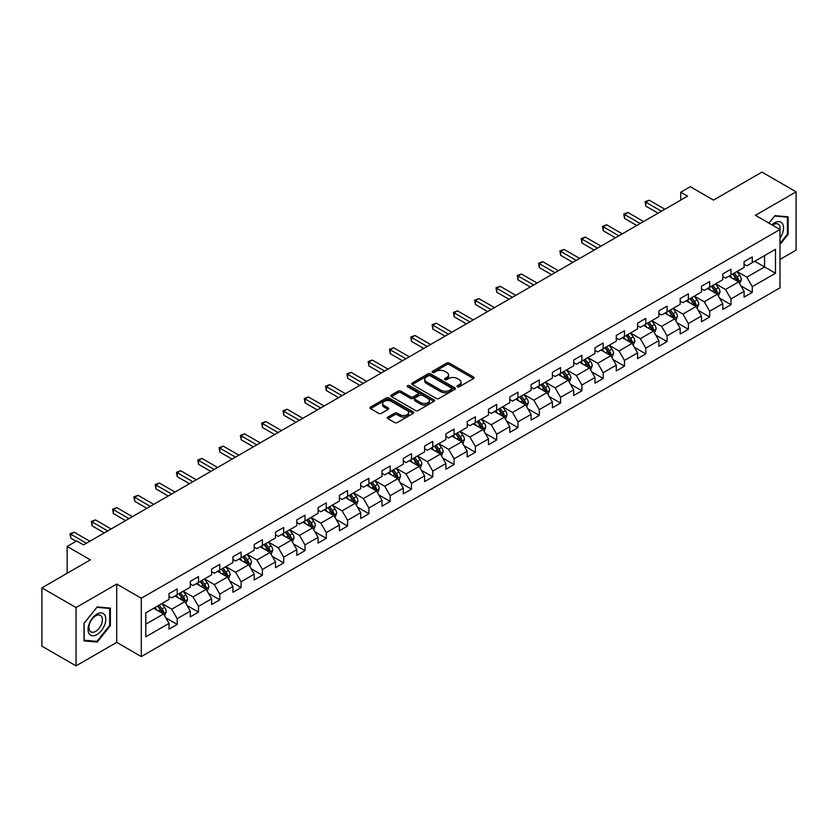 <?xml version="1.0" encoding="UTF-8"?>
<svg xmlns="http://www.w3.org/2000/svg" width="838" height="838" viewBox="0 0 838 838"><rect width="100%" height="100%" fill="white"/><g stroke="black" fill="none" stroke-linecap="round" stroke-linejoin="round"><path stroke-width="1.26" d="M457.401 386.779A1.33 0.765 0 0 0 459.276 386.779L473.522 378.567A1.896 1.089 0 0 0 474.078 377.791A1.896 1.089 0 0 0 473.522 377.016L449.398 363.084A1.896 1.089 0 0 0 446.717 363.084L432.481 371.307A1.33 0.765 0 0 0 432.083 371.852A1.33 0.765 0 0 0 432.481 372.386A1.33 0.765 0 0 0 434.356 372.386L436.2 371.328A6.065 3.499 0 0 1 444.769 371.328L446.78 372.491A6.065 3.499 0 0 1 448.56 374.963A6.065 3.499 0 0 1 446.78 377.435L444.936 378.504A1.33 0.765 0 0 0 444.549 379.048A1.33 0.765 0 0 0 444.936 379.583A1.33 0.765 0 0 0 446.822 379.583L448.655 378.525A6.065 3.499 0 0 1 457.234 378.525L459.245 379.687A6.065 3.499 0 0 1 461.026 382.159A6.065 3.499 0 0 1 459.245 384.632L457.401 385.7A1.33 0.765 0 0 0 457.014 386.245A1.33 0.765 0 0 0 457.401 386.779L457.401 385.7M387.879 417.094A1.896 1.089 0 0 0 387.324 417.869A1.896 1.089 0 0 0 387.879 418.644L394.656 422.551A1.896 1.089 0 0 0 397.327 422.551L413.144 413.417A1.896 1.089 0 0 0 413.7 412.642A1.896 1.089 0 0 0 413.144 411.867L389.021 397.945A1.896 1.089 0 0 0 386.339 397.945L370.532 407.069A1.896 1.089 0 0 0 369.977 407.844A1.896 1.089 0 0 0 370.532 408.619L378.703 413.344A1.896 1.089 0 0 0 381.384 413.344L388.151 409.436A1.896 1.089 0 0 0 388.706 408.661A1.896 1.089 0 0 0 388.151 407.886L384.097 405.55A5.07 2.923 0 0 1 382.61 403.476A5.07 2.923 0 0 1 385.742 400.774A5.07 2.923 0 0 1 391.262 401.402L407.153 410.578A5.07 2.923 0 0 1 408.63 412.642A5.07 2.923 0 0 1 405.508 415.344A5.07 2.923 0 0 1 399.977 414.716L397.327 413.186A1.896 1.089 0 0 0 394.656 413.186L387.879 417.094L387.879 418.644L394.656 414.758L394.656 413.186M779.989 259.455L796.1 250.153L796.1 191.829L761.962 172.115L713.494 200.104L690.292 186.696L680.728 192.216L687.558 196.155L83.538 544.889L76.719 540.939L67.155 546.46L67.155 573.265M76.038 607.55L76.038 665.885L116.723 642.39L116.723 584.065L76.038 607.55L41.9 587.847L90.368 559.857L67.155 546.46M116.723 584.065L141.297 598.248L779.989 229.507L779.989 287.832L141.297 656.583L141.297 598.248M796.1 191.829L755.415 215.314L779.989 229.507M436.326 398.49A1.896 1.089 0 0 0 439.007 398.49L454.825 389.356A1.896 1.089 0 0 0 455.38 388.581A1.896 1.089 0 0 0 454.825 387.805L430.701 373.884A1.896 1.089 0 0 0 428.019 373.884L412.212 383.008A1.896 1.089 0 0 0 411.657 383.783A1.896 1.089 0 0 0 412.212 384.558L436.326 398.49M408.116 387.072A1.33 0.765 0 0 1 409.457 387.261L433.958 401.402L418.172 410.515A1.896 1.089 0 0 1 415.491 410.515L391.367 396.594L391.367 395.044A1.896 1.089 0 0 0 390.812 395.819A1.896 1.089 0 0 0 391.367 396.594M391.367 395.044L398.134 391.137A1.896 1.089 0 0 1 400.815 391.137L410.599 396.783A1.896 1.089 0 0 0 413.281 396.783L417.764 394.195A1.896 1.089 0 0 0 418.319 393.42A1.896 1.089 0 0 0 417.764 392.645L407.582 386.768A1.33 0.765 0 0 1 407.195 386.224A1.33 0.765 0 0 1 408.012 385.511A1.33 0.765 0 0 1 409.457 385.679L433.99 399.841A1.896 1.089 0 0 1 434.545 400.616A1.896 1.089 0 0 1 433.99 401.392L433.99 399.841M76.038 665.885L41.9 646.171L41.9 587.847M165.798 617.836L177.206 624.425L177.206 618.664L190.31 611.101L190.31 616.852L198.501 612.128L198.501 606.366L211.605 598.803L211.605 604.554L219.797 599.83L219.797 594.069L232.912 586.506L232.912 592.257L241.103 587.532L241.103 581.771L254.207 574.208L254.207 579.959L262.399 575.235L262.399 569.473L275.503 561.91L275.503 567.661L283.694 562.937L283.694 557.186L296.809 549.613L296.809 555.364L305.001 550.639L305.001 544.889L318.105 537.315L318.105 543.076L326.296 538.342L326.296 532.591L339.4 525.017L339.4 530.779L347.592 526.044L347.592 520.293L360.696 512.72L360.696 518.481L368.898 513.746L368.898 507.996L382.002 500.422L382.002 506.183L390.194 501.449L390.194 495.698L403.298 488.135L403.298 493.886L411.489 489.151L411.489 483.4L424.594 475.837L424.594 481.588L432.785 476.853L432.785 471.103L445.9 463.54L445.9 469.29L454.091 464.566L454.091 458.805L467.195 451.242L467.195 456.993L475.387 452.269L475.387 446.507L488.491 438.944L488.491 444.695L496.683 439.971L496.683 434.21L509.797 426.647L509.797 432.398L517.989 427.673L517.989 421.912L531.093 414.349L531.093 420.1L539.284 415.376L539.284 409.625L552.389 402.051L552.389 407.802L560.58 403.078L560.58 397.327L573.695 389.754L573.695 395.515L581.886 390.78L581.886 385.03L594.99 377.456L594.99 383.217L603.182 378.483L603.182 372.732L616.286 365.159L616.286 370.92L624.478 366.185L624.478 360.434L637.582 352.861L637.582 358.622L645.784 353.887L645.784 348.137L658.888 340.574L658.888 346.324L667.079 341.59L667.079 335.839L680.184 328.276L680.184 334.027L688.375 329.292L688.375 323.541L701.479 315.978L701.479 321.729L709.671 317.005L709.671 311.244L722.785 303.681L722.785 309.432L730.977 304.707L730.977 298.946L744.081 291.383L744.081 297.134L752.273 292.41L752.273 286.648L775.485 273.251L775.485 249.284L764.56 255.59L764.56 266.945L775.485 273.251M177.206 624.425L169.014 629.149L169.014 623.399L145.802 636.796L145.802 612.829L169.014 599.432L169.014 593.681L177.206 588.946L177.206 594.697L190.31 587.134L190.31 581.383L198.501 576.649L198.501 582.41L211.605 574.837L211.605 569.086L219.797 564.351L219.797 570.112L232.912 562.539L232.912 556.788L241.103 552.053L241.103 557.815L254.207 550.241L254.207 544.49L262.399 539.756L262.399 545.517L275.503 537.944L275.503 532.193L283.694 527.469L283.694 533.219L296.809 525.646L296.809 519.895L305.001 515.171L305.001 520.922L318.105 513.359L318.105 507.598L326.296 502.873L326.296 508.624L339.4 501.061L339.4 495.3L347.592 490.576L347.592 496.326L360.696 488.764L360.696 483.002L368.898 478.278L368.898 484.029L382.002 476.466L382.002 470.705L390.194 465.98L390.194 471.731L403.298 464.168L403.298 458.417L411.489 453.683L411.489 459.434L424.594 451.871L424.594 446.12L432.785 441.385L432.785 447.136L445.9 439.573L445.9 433.822L454.091 429.087L454.091 434.849L467.195 427.275L467.195 421.524L475.387 416.79L475.387 422.551L488.491 414.978L488.491 409.227L496.683 404.492L496.683 410.253L509.797 402.68L509.797 396.929L517.989 392.194L517.989 397.956L531.093 390.382L531.093 384.632L539.284 379.907L539.284 385.658L552.389 378.085L552.389 372.334L560.58 367.61L560.58 373.36L573.695 365.797L573.695 360.036L581.886 355.312L581.886 361.063L594.99 353.5L594.99 347.739L603.182 343.014L603.182 348.765L616.286 341.202L616.286 335.441L624.478 330.717L624.478 336.467L637.582 328.905L637.582 323.143L645.784 318.419L645.784 324.17L658.888 316.607L658.888 310.846L667.079 306.121L667.079 311.872L680.184 304.309L680.184 298.558L688.375 293.824L688.375 299.575L701.479 292.012L701.479 286.261L709.671 281.526L709.671 287.277L722.785 279.714L722.785 273.963L730.977 269.228L730.977 274.99L744.081 267.416L744.081 261.666L752.273 256.931L752.273 262.692L775.485 249.284M175.016 595.965L184.852 601.642L171.738 609.205L161.912 603.528M169.014 596.279L171.738 597.861L177.206 594.697M171.738 609.205L177.206 618.664M184.852 601.642L190.31 611.101M196.312 583.667L206.148 589.344L193.044 596.907L183.208 591.23M190.31 583.981L193.044 585.563L198.501 582.41M193.044 596.907L198.501 606.366M206.148 589.344L211.605 598.803M217.618 571.369L227.444 577.047L214.339 584.61L204.514 578.932M211.605 571.684L214.339 573.265L219.797 570.112M214.339 584.61L219.797 594.069M227.444 577.047L232.912 586.506M238.914 559.072L248.75 564.749L235.635 572.312L225.81 566.645M232.912 559.386L235.635 560.968L241.103 557.815M235.635 572.312L241.103 581.771M248.75 564.749L254.207 574.208M260.209 546.774L270.046 552.452L256.941 560.014L247.105 554.347M254.207 547.088L256.941 548.67L262.399 545.517M256.941 560.014L262.399 569.473M270.046 552.452L275.503 561.91M281.516 534.476L291.341 540.154L278.237 547.727L268.401 542.05M275.503 534.791L278.237 536.372L283.694 533.219M278.237 547.727L283.694 557.186M291.341 540.154L296.809 549.613M302.811 522.179L312.637 527.856L299.533 535.43L289.707 529.752M296.809 522.493L299.533 524.075L305.001 520.922M299.533 535.43L305.001 544.889M312.637 527.856L318.105 537.315M324.107 509.881L333.943 515.559L320.839 523.132L311.003 517.455M318.105 510.206L320.839 511.777L326.296 508.624M320.839 523.132L326.296 532.591M333.943 515.559L339.4 525.017M345.413 497.594L355.239 503.261L342.134 510.834L332.298 505.157M339.4 497.908L342.134 499.479L347.592 496.326M342.134 510.834L347.592 520.293M355.239 503.261L360.696 512.72M366.709 485.296L376.534 490.963L363.43 498.537L353.605 492.859M360.696 485.611L363.43 487.182L368.898 484.029M363.43 498.537L368.898 507.996M376.534 490.963L382.002 500.422M388.004 472.999L397.841 478.676L384.726 486.239L374.9 480.562M382.002 473.313L384.726 474.884L390.194 471.731M384.726 486.239L390.194 495.698M397.841 478.676L403.298 488.135M409.311 460.701L419.136 466.378L406.032 473.941L396.196 468.264M403.298 461.015L406.032 462.586L411.489 459.434M406.032 473.941L411.489 483.4M419.136 466.378L424.594 475.837M430.606 448.403L440.432 454.081L427.328 461.644L417.502 455.966M424.594 448.718L427.328 450.289L432.785 447.136M427.328 461.644L432.785 471.103M440.432 454.081L445.9 463.54M451.902 436.106L461.738 441.783L448.623 449.346L438.798 443.669M445.9 436.42L448.623 438.002L454.091 434.849M448.623 449.346L454.091 458.805M461.738 441.783L467.195 451.242M473.198 423.808L483.034 429.485L469.929 437.048L460.093 431.371M467.195 424.122L469.929 425.704L475.387 422.551M469.929 437.048L475.387 446.507M483.034 429.485L488.491 438.944M494.504 411.51L504.329 417.188L491.225 424.751L481.4 419.084M488.491 411.825L491.225 413.406L496.683 410.253M491.225 424.751L496.683 434.21M504.329 417.188L509.797 426.647M515.799 399.213L525.636 404.89L512.521 412.453L502.695 406.786M509.797 399.527L512.521 401.109L517.989 397.956M512.521 412.453L517.989 421.912M525.636 404.89L531.093 414.349M537.095 386.915L546.931 392.593L533.827 400.166L523.991 394.489M531.093 387.229L533.827 388.811L539.284 385.658M533.827 400.166L539.284 409.625M546.931 392.593L552.389 402.051M558.401 374.617L568.227 380.295L555.123 387.868L545.287 382.191M552.389 374.932L555.123 376.513L560.58 373.36M555.123 387.868L560.58 397.327M568.227 380.295L573.695 389.754M579.697 362.32L589.533 367.997L576.418 375.571L566.593 369.893M573.695 362.644L576.418 364.216L581.886 361.063M576.418 375.571L581.886 385.03M589.533 367.997L594.99 377.456M600.993 350.033L610.829 355.7L597.724 363.273L587.888 357.596M594.99 350.347L597.724 351.918L603.182 348.765M597.724 363.273L603.182 372.732M610.829 355.7L616.286 365.159M622.299 337.735L632.124 343.402L619.02 350.975L609.184 345.298M616.286 338.049L619.02 339.62L624.478 336.467M619.02 350.975L624.478 360.434M632.124 343.402L637.582 352.861M643.594 325.437L653.42 331.104L640.316 338.678L630.49 333M637.582 325.752L640.316 327.323L645.784 324.17M640.316 338.678L645.784 348.137M653.42 331.104L658.888 340.574M664.89 313.14L674.726 318.817L661.611 326.38L651.786 320.703M658.888 313.454L661.611 315.025L667.079 311.872M661.611 326.38L667.079 335.839M674.726 318.817L680.184 328.276M686.196 300.842L696.022 306.519L682.918 314.082L673.082 308.405M680.184 301.156L682.918 302.728L688.375 299.575M682.918 314.082L688.375 323.541M696.022 306.519L701.479 315.978M707.492 288.544L717.318 294.222L704.213 301.785L694.388 296.107M701.479 288.859L704.213 290.44L709.671 287.277M704.213 301.785L709.671 311.244M717.318 294.222L722.785 303.681M728.788 276.247L738.624 281.924L725.509 289.487L715.683 283.81M722.785 276.561L725.509 278.143L730.977 274.99M725.509 289.487L730.977 298.946M738.624 281.924L744.081 291.383M754.734 261.267L764.56 266.945L746.815 277.189L736.979 271.512M744.081 264.263L746.815 265.845L752.273 262.692M746.815 277.189L752.273 286.648M116.723 642.39L141.297 656.583M680.728 192.216L680.728 200.104M145.802 624.184L163.546 613.94L153.721 608.262M163.546 613.94L169.014 623.399M740.876 285.821L752.273 292.41M719.57 298.119L730.977 304.707M698.274 310.416L709.671 317.005M676.978 322.714L688.375 329.292M655.683 335.011L667.079 341.59M634.376 347.309L645.784 353.887M613.081 359.607L624.478 366.185M591.785 371.904L603.182 378.483M570.479 384.202L581.886 390.78M549.183 396.5L560.58 403.078M527.888 408.797L539.284 415.376M506.581 421.085L517.989 427.673M485.286 433.382L496.683 439.971M463.99 445.68L475.387 452.269M442.684 457.977L454.091 464.566M421.388 470.275L432.785 476.853M400.093 482.573L411.489 489.151M378.786 494.87L390.194 501.449M357.491 507.168L368.898 513.746M336.195 519.466L347.592 526.044M314.899 531.763L326.296 538.342M293.593 544.061L305.001 550.639M272.298 556.359L283.694 562.937M251.002 568.646L262.399 575.235M229.696 580.944L241.103 587.532M208.4 593.241L219.797 599.83M187.104 605.539L198.501 612.128M779.989 244.487L788.118 234.389L788.118 216.822L774.941 215.638L768.928 223.118M84.02 640.892L97.198 642.065L110.375 625.672L110.375 608.105L97.198 606.932L84.02 623.325L84.02 640.892M787.427 233.991L788.118 234.389M109.684 625.284L110.375 625.672M95.804 641.259L97.198 642.065M457.936 386.967L459.245 386.213A6.065 3.499 0 0 0 461.026 383.741L461.026 382.159M448.56 374.963L448.56 376.545A6.065 3.499 0 0 1 446.78 379.017L445.47 379.771M473.491 378.577L449.398 364.666A1.896 1.089 0 0 0 446.717 364.666L433.005 372.575M454.825 387.805L454.825 389.356L430.701 375.455A1.896 1.089 0 0 0 428.019 375.455L412.233 384.569M451.473 389.125A1.33 0.765 0 0 0 451.86 388.581A1.33 0.765 0 0 0 451.473 388.036L430.303 375.812A1.33 0.765 0 0 0 428.428 375.812L426.479 376.932A6.065 3.499 0 0 0 424.698 379.415A6.065 3.499 0 0 0 426.479 381.887L440.956 390.246A6.065 3.499 0 0 0 449.535 390.246L451.473 389.125L451.473 390.697A1.33 0.765 0 0 0 451.86 390.162L451.86 388.581M424.698 379.415L424.698 380.986A6.065 3.499 0 0 0 426.479 383.469L426.479 381.887M451.473 390.697L449.535 391.817A6.065 3.499 0 0 1 440.956 391.817L426.479 383.469M391.388 396.604L398.134 392.708L398.134 391.137M418.319 393.42L418.319 394.991A1.896 1.089 0 0 1 417.764 395.766L413.281 398.364A1.896 1.089 0 0 1 410.599 398.364L400.815 392.708A1.896 1.089 0 0 0 398.134 392.708M420.749 402.649A5.07 2.923 0 0 0 426.28 403.277A5.07 2.923 0 0 0 429.402 400.574A5.07 2.923 0 0 0 427.925 398.5L422.321 395.274A1.896 1.089 0 0 0 419.649 395.274L415.156 397.861A1.896 1.089 0 0 0 414.601 398.637A1.896 1.089 0 0 0 415.156 399.412L420.749 402.649L420.749 404.22A5.07 2.923 0 0 0 426.28 404.859A5.07 2.923 0 0 0 429.402 402.156L429.402 400.574M414.601 398.637L414.601 400.218A1.896 1.089 0 0 0 415.156 400.993L415.156 399.412M420.749 404.22L415.156 400.993M408.63 412.642L408.63 414.223A5.07 2.923 0 0 1 405.508 416.926A5.07 2.923 0 0 1 399.977 416.287L397.327 414.758A1.896 1.089 0 0 0 394.656 414.758M382.61 403.476L382.61 405.047A5.07 2.923 0 0 0 384.097 407.121L384.097 405.55M388.13 409.447L384.097 407.121M413.124 413.438L389.021 399.517A1.896 1.089 0 0 0 386.339 399.517L370.553 408.64L370.532 407.069M739.703 283.789L741.326 279.703A5.112 2.954 -120 0 0 739.692 275.346L736.874 271.585M731.962 278.08L730.045 275.524M737.828 281.463L738.561 279.913A5.112 2.954 -120 0 0 737.094 276.844L734.277 273.073M732.999 273.817L736.12 277.996A2.608 1.508 60 0 1 736.592 278.782L738.561 279.913M732.642 274.026L735.46 277.787A5.112 2.954 60 0 1 736.927 280.866M661.475 211.218L645.815 202.178L649.23 200.198L664.89 209.249M658.071 213.187L645.815 206.117L645.815 202.178L645.071 201.738L649.23 200.198M645.815 206.117L645.071 201.738M779.989 238.17A12.549 7.249 120 0 0 782.346 233.739A12.549 7.249 120 0 0 781.571 222.625A12.549 7.249 120 0 0 771.955 224.856M786.589 216.686L787.427 217.168L787.427 234.19L779.989 243.449M768.959 223.128L774.668 216.026L787.427 217.168M779.989 230.167A9.501 5.489 120 0 0 778.167 224.102A9.501 5.489 120 0 0 772.5 225.181M96.925 634.586A12.549 7.249 120 0 0 105.798 619.219A12.549 7.249 120 0 0 96.925 614.097A12.549 7.249 120 0 0 88.053 629.464A12.549 7.249 120 0 0 96.925 634.586M95.679 631.381A9.501 5.489 120 0 0 101.89 623.011A9.501 5.489 120 0 0 100.424 615.396A9.501 5.489 120 0 0 95.679 615.867A9.501 5.489 120 0 0 89.467 624.237A9.501 5.489 120 0 0 90.923 631.852A9.501 5.489 120 0 0 95.679 631.381M84.156 623.2L96.925 607.32L109.684 608.461L109.684 625.483L96.925 641.363L84.156 640.222L84.125 623.189M108.846 607.969L109.684 608.461M718.396 296.086L720.02 291.991A5.112 2.954 -120 0 0 718.396 287.644L715.568 283.873M710.666 290.377L708.749 287.822M716.532 293.761L717.265 292.211A5.112 2.954 -120 0 0 715.799 289.141L712.981 285.37M711.692 286.114L714.824 290.283A2.608 1.508 60 0 1 715.296 291.079L717.265 292.211M711.336 286.324L714.154 290.084A5.112 2.954 60 0 1 715.621 293.164M697.101 308.384L698.724 304.288A5.112 2.954 -120 0 0 697.09 299.931L694.273 296.17M689.36 302.675L687.443 300.119M695.226 306.059L695.959 304.508A5.112 2.954 -120 0 0 694.503 301.429L691.685 297.668M690.397 298.412L693.529 302.581A2.608 1.508 60 0 1 694 303.377L695.959 304.508M690.041 298.621L692.858 302.382A5.112 2.954 60 0 1 694.325 305.461M640.18 223.516L624.52 214.476L627.934 212.496L643.594 221.546M636.765 225.485L624.52 218.414L624.52 214.476L623.765 214.036L627.934 212.496M624.52 218.414L623.765 214.036M618.884 235.813L603.224 226.763L606.639 224.794L622.299 233.833M615.469 237.783L603.224 230.712L603.224 226.763L602.47 226.333L606.639 224.794M603.224 230.712L602.47 226.333M675.805 320.682L677.429 316.586A5.112 2.954 -120 0 0 675.795 312.228L672.977 308.468M668.064 314.962L666.147 312.417M673.93 318.356L674.663 316.806A5.112 2.954 -120 0 0 673.197 313.726L670.379 309.966M669.101 310.709L672.223 314.879A2.608 1.508 60 0 1 672.705 315.675L674.663 316.806M668.745 310.919L671.563 314.679A5.112 2.954 60 0 1 673.029 317.749M654.499 332.979L656.123 328.884A5.112 2.954 -120 0 0 654.499 324.526L651.681 320.765M646.768 327.26L644.851 324.704M652.634 330.654L653.368 329.104A5.112 2.954 -120 0 0 651.901 326.024L649.083 322.263M647.805 323.007L650.927 327.176A2.608 1.508 60 0 1 651.398 327.972L653.368 329.104M647.439 323.206L650.267 326.977A5.112 2.954 60 0 1 651.723 330.046M633.203 345.277L634.827 341.181A5.112 2.954 -120 0 0 633.193 336.824L630.375 333.063M625.462 339.558L623.556 337.002M631.339 342.952L632.062 341.401A5.112 2.954 -120 0 0 630.605 338.322L627.788 334.561M626.499 335.305L629.631 339.474A2.608 1.508 60 0 1 630.103 340.27L632.062 341.401M626.143 335.504L628.961 339.275A5.112 2.954 60 0 1 630.427 342.344M597.588 248.1L581.928 239.06L585.333 237.091L600.993 246.131M594.173 250.08L581.928 243.01L581.928 239.06L581.174 238.631L585.333 237.091M581.928 243.01L581.174 238.631M576.282 260.398L560.622 251.358L564.037 249.389L579.697 258.429M572.867 262.378L560.622 255.307L560.622 251.358L559.878 250.929L564.037 249.389M560.622 255.307L559.878 250.929M554.986 272.696L539.326 263.656L542.741 261.686L558.401 270.726M551.572 274.665L539.326 267.594L539.326 263.656L538.572 263.226L542.741 261.686M539.326 267.594L538.572 263.226M611.908 357.575L613.531 353.479A5.112 2.954 -120 0 0 611.897 349.121L609.079 345.361M604.167 351.855L602.25 349.299M610.033 355.249L610.766 353.699A5.112 2.954 -120 0 0 609.299 350.619L606.482 346.859M605.204 347.602L608.325 351.771A2.608 1.508 60 0 1 608.807 352.568L610.766 353.699M604.847 347.801L607.665 351.562A5.112 2.954 60 0 1 609.132 354.642M533.691 284.993L518.031 275.953L521.435 273.984L537.095 283.024M530.276 286.963L518.031 279.892L518.031 275.953L517.276 275.524L521.435 273.984M518.031 279.892L517.276 275.524M590.601 369.872L592.236 365.777A5.112 2.954 -120 0 0 590.601 361.419L587.784 357.658M582.871 364.153L580.954 361.597M588.737 367.547L589.47 365.997A5.112 2.954 -120 0 0 588.004 362.917L585.186 359.156M583.908 359.9L587.029 364.069A2.608 1.508 60 0 1 587.501 364.865L589.47 365.997M583.552 360.099L586.37 363.86A5.112 2.954 60 0 1 587.826 366.939M512.385 297.291L496.725 288.251L500.139 286.282L515.799 295.322M508.97 299.26L496.725 292.19L496.725 288.251L495.981 287.822L500.139 286.282M496.725 292.19L495.981 287.822M569.306 382.17L570.929 378.074A5.112 2.954 -120 0 0 569.295 373.717L566.478 369.956M561.565 376.451L559.658 373.895M567.441 379.844L568.174 378.294A5.112 2.954 -120 0 0 566.708 375.215L563.89 371.454M562.602 372.198L565.734 376.367A2.608 1.508 60 0 1 566.205 377.152L568.174 378.294M562.246 372.397L565.063 376.157A5.112 2.954 60 0 1 566.53 379.237M491.089 309.589L475.429 300.549L478.844 298.579L494.504 307.619M487.674 311.558L475.429 304.487L475.429 300.549L474.675 300.119L478.844 298.579M475.429 304.487L474.675 300.119M548.01 394.457L549.634 390.372A5.112 2.954 -120 0 0 548 386.014L545.182 382.254M540.269 388.748L538.352 386.192M546.135 392.132L546.868 390.592A5.112 2.954 -120 0 0 545.402 387.512L542.584 383.752M541.306 384.485L544.428 388.664A2.608 1.508 60 0 1 544.91 389.45L546.868 390.592M540.95 384.694L543.768 388.455A5.112 2.954 60 0 1 545.234 391.535M469.793 321.886L454.133 312.846L457.548 310.877L473.198 319.917M466.378 323.856L454.133 316.785L454.133 312.846L453.379 312.406L457.548 310.877M454.133 316.785L453.379 312.406M526.714 406.755L528.338 402.669A5.112 2.954 -120 0 0 526.704 398.312L523.886 394.551M518.973 401.046L517.056 398.49M524.839 404.429L525.573 402.889A5.112 2.954 -120 0 0 524.106 399.81L521.288 396.049M520.01 396.783L523.132 400.962A2.608 1.508 60 0 1 523.603 401.748L525.573 402.889M519.654 396.992L522.472 400.753A5.112 2.954 60 0 1 523.928 403.832M448.487 334.184L432.827 325.144L436.242 323.175L451.902 332.215M445.072 336.153L432.827 329.083L432.827 325.144L432.083 324.704L436.242 323.175M432.827 329.083L432.083 324.704M505.408 419.052L507.032 414.967A5.112 2.954 -120 0 0 505.398 410.61L502.58 406.849M497.667 413.344L495.761 410.788M503.544 416.727L504.277 415.187A5.112 2.954 -120 0 0 502.81 412.107L499.993 408.347M498.704 409.08L501.836 413.26A2.608 1.508 60 0 1 502.308 414.045L504.277 415.187M498.348 409.29L501.166 413.05A5.112 2.954 60 0 1 502.632 416.13M427.191 346.482L411.531 337.442L414.946 335.472L430.606 344.512M423.777 348.451L411.531 341.38L411.531 337.442L410.777 337.002L414.946 335.472M411.531 341.38L410.777 337.002M484.113 431.35L485.736 427.265A5.112 2.954 -120 0 0 484.102 422.907L481.284 419.147M476.372 425.641L474.455 423.085M482.238 429.025L482.971 427.474A5.112 2.954 -120 0 0 481.504 424.405L478.687 420.645M477.409 421.378L480.541 425.557A2.608 1.508 60 0 1 481.012 426.343L482.971 427.474M477.052 421.587L479.87 425.348A5.112 2.954 60 0 1 481.337 428.428M405.896 358.779L390.236 349.739L393.651 347.77L409.311 356.81M402.481 360.749L390.236 353.678L390.236 349.739L389.481 349.299L393.651 347.77M390.236 353.678L389.481 349.299M462.817 443.648L464.441 439.562A5.112 2.954 -120 0 0 462.806 435.205L459.989 431.434M455.076 437.939L453.159 435.383M460.942 441.322L461.675 439.772A5.112 2.954 -120 0 0 460.209 436.703L457.391 432.932M456.113 433.675L459.234 437.845A2.608 1.508 60 0 1 459.706 438.641L461.675 439.772M455.757 433.885L458.575 437.646A5.112 2.954 60 0 1 460.041 440.725M384.59 371.077L368.93 362.037L372.344 360.057L388.004 369.108M381.185 373.046L368.93 365.976L368.93 362.037L368.186 361.597L372.344 360.057M368.93 365.976L368.186 361.597M441.511 455.945L443.134 451.85A5.112 2.954 -120 0 0 441.5 447.502L438.683 443.731M433.78 450.236L431.863 447.681M439.646 453.62L440.379 452.07A5.112 2.954 -120 0 0 438.913 448.99L436.095 445.229M434.807 445.973L437.939 450.142A2.608 1.508 60 0 1 438.41 450.938L440.379 452.07M434.451 446.183L437.268 449.943A5.112 2.954 60 0 1 438.735 453.023M363.294 383.375L347.634 374.324L351.049 372.355L366.709 381.395M359.879 385.344L347.634 378.273L347.634 374.324L346.88 373.895L351.049 372.355M347.634 378.273L346.88 373.895M420.215 468.243L421.839 464.147A5.112 2.954 -120 0 0 420.205 459.79L417.387 456.029M412.474 462.534L410.557 459.978M418.34 465.918L419.073 464.367A5.112 2.954 -120 0 0 417.617 461.288L414.8 457.527M413.511 458.271L416.643 462.44A2.608 1.508 60 0 1 417.115 463.236L419.073 464.367M413.155 458.48L415.973 462.241A5.112 2.954 60 0 1 417.439 465.32M341.998 395.672L326.338 386.622L329.753 384.652L345.413 393.692M338.583 397.641L326.338 390.571L326.338 386.622L325.584 386.192L329.753 384.652M326.338 390.571L325.584 386.192M398.919 480.541L400.543 476.445A5.112 2.954 -120 0 0 398.909 472.087L396.091 468.327M391.178 474.821L389.261 472.265M397.044 478.215L397.778 476.665A5.112 2.954 -120 0 0 396.311 473.585L393.493 469.825M392.215 470.568L395.337 474.737A2.608 1.508 60 0 1 395.808 475.534L397.778 476.665M391.859 470.778L394.677 474.538A5.112 2.954 60 0 1 396.144 477.608M320.692 407.959L305.032 398.919L308.447 396.95L324.107 405.99M317.288 409.939L305.032 402.869L305.032 398.919L304.288 398.49L308.447 396.95M305.032 402.869L304.288 398.49M377.613 492.838L379.237 488.743A5.112 2.954 -120 0 0 377.613 484.385L374.796 480.624M369.883 487.119L367.966 484.563M375.749 490.513L376.482 488.963A5.112 2.954 -120 0 0 375.015 485.883L372.198 482.122M370.92 482.866L374.041 487.035A2.608 1.508 60 0 1 374.513 487.831L376.482 488.963M370.553 483.065L373.371 486.836A5.112 2.954 60 0 1 374.837 489.905M299.396 420.257L283.736 411.217L287.151 409.248L302.811 418.288M295.982 422.237L283.736 415.166L283.736 411.217L282.982 410.788L287.151 409.248M283.736 415.166L282.982 410.788M356.318 505.136L357.941 501.04A5.112 2.954 -120 0 0 356.307 496.683L353.489 492.922M348.577 499.417L346.67 496.861M354.453 502.81L355.176 501.26A5.112 2.954 -120 0 0 353.72 498.181L350.902 494.42M349.614 495.164L352.746 499.333A2.608 1.508 60 0 1 353.217 500.129L355.176 501.26M349.257 495.363L352.075 499.123A5.112 2.954 60 0 1 353.542 502.203M278.101 432.555L262.441 423.515L265.856 421.545L281.516 430.585M274.686 434.524L262.441 427.453L262.441 423.515L261.686 423.085L265.856 421.545M262.441 427.453L261.686 423.085M335.022 517.434L336.646 513.338A5.112 2.954 -120 0 0 335.011 508.98L332.194 505.22M327.281 511.714L325.364 509.158M333.147 515.108L333.88 513.558A5.112 2.954 -120 0 0 332.414 510.478L329.596 506.718M328.318 507.461L331.439 511.63A2.608 1.508 60 0 1 331.921 512.427L333.88 513.558M327.962 507.66L330.78 511.421A5.112 2.954 60 0 1 332.246 514.501M256.805 444.852L241.145 435.812L244.549 433.843L260.209 442.883M253.39 446.822L241.145 439.751L241.145 435.812L240.391 435.383L244.549 433.843M241.145 439.751L240.391 435.383M313.716 529.731L315.35 525.636A5.112 2.954 -120 0 0 313.716 521.278L310.898 517.517M305.985 524.012L304.068 521.456M311.851 527.406L312.584 525.855A5.112 2.954 -120 0 0 311.118 522.776L308.3 519.015M307.022 519.759L310.144 523.928A2.608 1.508 60 0 1 310.615 524.724L312.584 525.855M306.666 519.958L309.484 523.719A5.112 2.954 60 0 1 310.94 526.798M235.499 457.15L219.839 448.11L223.254 446.141L238.914 455.181M232.084 459.119L219.839 452.049L219.839 448.11L219.095 447.681L223.254 446.141M219.839 452.049L219.095 447.681M292.42 542.018L294.044 537.933A5.112 2.954 -120 0 0 292.41 533.576L289.592 529.815M284.679 536.31L282.773 533.754M290.556 539.693L291.278 538.153A5.112 2.954 -120 0 0 289.822 535.073L287.005 531.313M285.716 532.046L288.848 536.226A2.608 1.508 60 0 1 289.32 537.011L291.278 538.153M285.36 532.256L288.178 536.016A5.112 2.954 60 0 1 289.644 539.096M214.203 469.448L198.543 460.408L201.958 458.438L217.618 467.478M210.788 471.417L198.543 464.346L198.543 460.408L197.789 459.978L201.958 458.438M198.543 464.346L197.789 459.978M271.124 554.316L272.748 550.231A5.112 2.954 -120 0 0 271.114 545.873L268.296 542.113M263.383 548.607L261.466 546.051M269.249 551.991L269.983 550.451A5.112 2.954 -120 0 0 268.516 547.371L265.698 543.611M264.42 544.344L267.542 548.523A2.608 1.508 60 0 1 268.024 549.309L269.983 550.451M264.064 544.553L266.882 548.314A5.112 2.954 60 0 1 268.349 551.394M192.908 481.745L177.247 472.705L180.652 470.736L196.312 479.776M189.493 483.715L177.247 476.644L177.247 472.705L176.493 472.265L180.652 470.736M177.247 476.644L176.493 472.265M249.829 566.614L251.452 562.528A5.112 2.954 -120 0 0 249.818 558.171L247.001 554.41M242.088 560.905L240.171 558.349M247.954 564.288L248.687 562.748A5.112 2.954 -120 0 0 247.22 559.669L244.403 555.908M243.125 556.642L246.246 560.821A2.608 1.508 60 0 1 246.718 561.607L248.687 562.748M242.769 556.851L245.586 560.612A5.112 2.954 60 0 1 247.042 563.691M171.601 494.043L155.941 485.003L159.356 483.034L175.016 492.074M168.187 496.012L155.941 488.942L155.941 485.003L155.198 484.563L159.356 483.034M155.941 488.942L155.198 484.563M228.523 578.911L230.146 574.826A5.112 2.954 -120 0 0 228.512 570.469L225.694 566.708M220.782 573.202L218.875 570.647M226.658 576.586L227.391 575.036A5.112 2.954 -120 0 0 225.925 571.966L223.107 568.206M221.819 568.939L224.951 573.119A2.608 1.508 60 0 1 225.422 573.904L227.391 575.036M221.462 569.149L224.28 572.909A5.112 2.954 60 0 1 225.747 575.989M150.306 506.341L134.646 497.301L138.061 495.331L153.721 504.371M146.891 508.31L134.646 501.239L134.646 497.301L133.891 496.861L138.061 495.331M134.646 501.239L133.891 496.861M207.227 591.209L208.851 587.124A5.112 2.954 -120 0 0 207.216 582.766L204.399 579.006M199.486 585.5L197.569 582.944M205.352 588.884L206.085 587.333A5.112 2.954 -120 0 0 204.619 584.264L201.801 580.493M200.523 581.237L203.644 585.416A2.608 1.508 60 0 1 204.126 586.202L206.085 587.333M200.167 581.446L202.985 585.207A5.112 2.954 60 0 1 204.451 588.286M129.01 518.638L113.35 509.598L116.765 507.619L132.425 516.669M125.595 520.608L113.35 513.537L113.35 509.598L112.596 509.158L116.765 507.619M113.35 513.537L112.596 509.158M185.931 603.507L187.555 599.411A5.112 2.954 -120 0 0 185.921 595.064L183.103 591.293M178.19 597.798L176.273 595.242M184.056 601.181L184.789 599.631A5.112 2.954 -120 0 0 183.323 596.562L180.505 592.791M179.227 593.534L182.349 597.704A2.608 1.508 60 0 1 182.82 598.5L184.789 599.631M178.871 593.744L181.689 597.504A5.112 2.954 60 0 1 183.155 600.584M107.704 530.936L92.044 521.896L95.459 519.916L111.119 528.967M104.3 532.905L92.044 525.835L92.044 521.896L91.3 521.456L95.459 519.916M92.044 525.835L91.3 521.456M164.625 615.804L166.249 611.709A5.112 2.954 -120 0 0 164.615 607.351L161.797 603.59M156.884 610.095L154.978 607.54M162.761 613.479L163.494 611.929A5.112 2.954 -120 0 0 162.027 608.849L159.21 605.088M157.921 605.832L161.053 610.001A2.608 1.508 60 0 1 161.524 610.797L163.494 611.929M157.565 606.042L160.383 609.802A5.112 2.954 60 0 1 161.849 612.882M86.408 543.234L70.748 534.183L74.163 532.214L89.823 541.254M76.174 541.254L70.748 538.132L70.748 534.183L69.994 533.754L74.163 532.214M70.748 538.132L69.994 533.754M459.245 386.213L459.245 384.632M444.936 379.583L444.936 378.504M446.78 379.017L446.78 377.435M432.481 372.386L432.481 371.307M446.717 364.666L446.717 363.084M449.398 364.666L449.398 363.084M473.522 378.567L473.522 377.016M412.212 384.558L412.212 383.008M428.019 375.455L428.019 373.884M430.701 375.455L430.701 373.884M440.956 391.817L440.956 390.246M449.535 391.817L449.535 390.246M400.815 392.708L400.815 391.137M410.599 398.364L410.599 396.783M413.281 398.364L413.281 396.783M417.764 395.766L417.764 394.195M409.457 387.261L409.457 385.679M397.327 414.758L397.327 413.186M399.977 416.287L399.977 414.716M388.151 409.436L388.151 407.886M386.339 399.517L386.339 397.945M389.021 399.517L389.021 397.945M413.144 413.417L413.144 411.867M738.11 281.631L741.284 279.798M737.094 276.844L739.692 275.346M733.46 278.939L735.46 277.787M716.815 293.929L719.989 292.095M715.799 289.141L718.396 287.644M712.153 291.236L714.154 290.084M695.519 306.226L698.693 304.393M694.503 301.429L697.09 299.931M690.858 303.534L692.858 302.382M674.223 318.524L677.397 316.691M673.197 313.726L675.795 312.228M669.562 315.832L671.563 314.679M652.917 330.821L656.091 328.988M651.901 326.024L654.499 324.526M648.256 328.129L650.267 326.977M631.622 343.119L634.795 341.286M630.605 338.322L633.193 336.824M626.96 340.427L628.961 339.275M610.326 355.406L613.5 353.584M609.299 350.619L611.897 349.121M605.665 352.725L607.665 351.562M589.02 367.704L592.194 365.871M588.004 362.917L590.601 361.419M584.369 365.022L586.37 363.86M567.724 380.002L570.898 378.168M566.708 375.215L569.295 373.717M563.063 377.32L565.063 376.157M546.428 392.299L549.602 390.466M545.402 387.512L548 386.014M541.767 389.607L543.768 388.455M525.122 404.597L528.296 402.764M524.106 399.81L526.704 398.312M520.471 401.905L522.472 400.753M503.827 416.895L507 415.061M502.81 412.107L505.398 410.61M499.165 414.202L501.166 413.05M482.531 429.192L485.705 427.359M481.504 424.405L484.102 422.907M477.87 426.5L479.87 425.348M461.225 441.49L464.399 439.657M460.209 436.703L462.806 435.205M456.574 438.798L458.575 437.646M439.929 453.787L443.103 451.954M438.913 448.99L441.5 447.502M435.268 451.095L437.268 449.943M418.633 466.085L421.807 464.252M417.617 461.288L420.205 459.79M413.972 463.393L415.973 462.241M397.338 478.383L400.512 476.55M396.311 473.585L398.909 472.087M392.676 475.691L394.677 474.538M376.032 490.68L379.205 488.847M375.015 485.883L377.613 484.385M371.37 487.988L373.371 486.836M354.736 502.978L357.91 501.145M353.72 498.181L356.307 496.683M350.075 500.286L352.075 499.123M333.44 515.265L336.614 513.432M332.414 510.478L335.011 508.98M328.779 512.584L330.78 511.421M312.134 527.563L315.308 525.73M311.118 522.776L313.716 521.278M307.483 524.881L309.484 523.719M290.838 539.861L294.012 538.027M289.822 535.073L292.41 533.576M286.177 537.179L288.178 536.016M269.543 552.158L272.717 550.325M268.516 547.371L271.114 545.873M264.881 549.466L266.882 548.314M248.237 564.456L251.41 562.623M247.22 559.669L249.818 558.171M243.586 561.764L245.586 560.612M226.941 576.754L230.115 574.92M225.925 571.966L228.512 570.469M222.28 574.061L224.28 572.909M205.645 589.051L208.819 587.218M204.619 584.264L207.216 582.766M200.984 586.359L202.985 585.207M184.339 601.349L187.513 599.516M183.323 596.562L185.921 595.064M179.688 598.657L181.689 597.504M163.043 613.646L166.217 611.813M162.027 608.849L164.615 607.351M158.382 610.954L160.383 609.802"/></g></svg>
